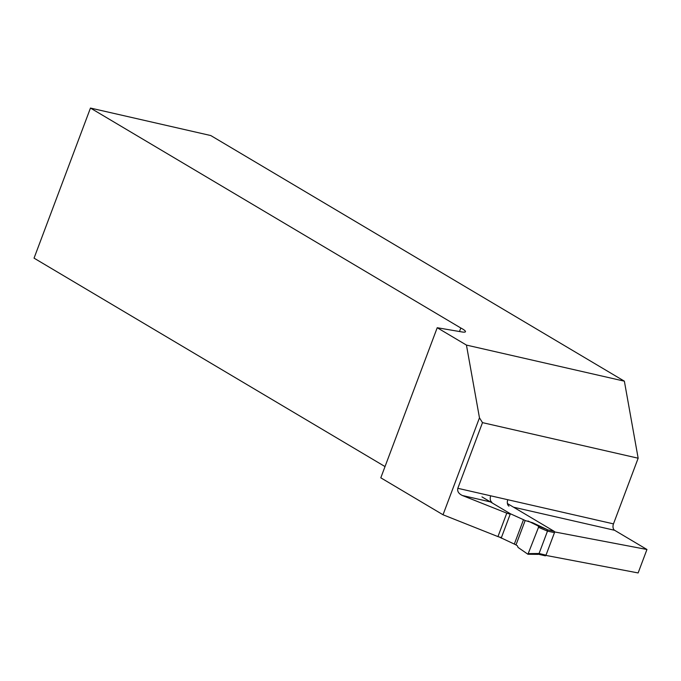 <?xml version="1.0" encoding="UTF-8"?>
<svg xmlns="http://www.w3.org/2000/svg" width="681" height="681" viewBox="0 0 681 681"><rect width="100%" height="100%" fill="white"/><g stroke="black" fill="none" stroke-linecap="round" stroke-linejoin="round"><path stroke-width="1.02" d="M490.422 501.906L462.348 495.496L506.775 513.151L497.956 536.602L443.025 514.768L380.798 477.815L437.219 327.723L461.778 331.919A15.22 2.366 20.6 0 0 465.463 331.715A15.22 2.366 20.6 0 0 460.807 327.995L459.488 331.528M462.348 495.496C458.636 493.691 457.13 491.29 457.819 488.303L482.497 422.637L479.467 417.828L443.025 514.768M501.454 537.454A5.073 0.792 -159.4 0 1 497.956 536.602M508.971 506.145A5.073 3.294 102.9 0 1 507.813 499.726L613.479 523.876L638.157 458.211L624.366 381.173L210.787 135.553L90.462 108.058L34.05 258.15L385.02 466.579M554.555 531.921L646.95 549.49L638.131 572.942L545.881 555.398M510.273 514.002A5.073 0.792 -159.4 0 1 506.775 513.151M646.95 549.49L614.628 530.295L513.542 507.192M457.819 488.303L490.712 495.819A5.073 3.294 -77.1 0 0 491.861 502.237M613.479 523.876A5.073 3.294 -77.1 0 0 614.628 530.295M624.366 381.173L466.442 345.08L437.219 327.723M90.462 108.058L460.807 327.995M479.467 417.828L466.442 345.08M490.712 495.819L507.813 499.726M638.157 458.211L482.497 422.637M499.318 537.028L514.325 544.085A5.073 0.792 -159.4 0 1 515.985 544.928L517.347 545.745L518.071 547.439L527.937 554.257L538.518 527.324L538.313 526.064M507.422 503.557L554.24 531.359A1.013 0.655 102.9 0 1 554.47 532.644L547.481 531.129L538.518 527.324M528.643 553.61L539.08 553.491L546 555.16L554.47 532.644M546 555.16A1.013 0.655 102.9 0 1 545.072 555.747L538.433 554.232L545.2 555.798M539.08 553.491L547.481 531.129M538.279 526.038L547.09 529.52L532.67 522.761L525.153 520.539A5.073 0.792 20.6 0 0 523.493 519.697L510.367 513.755L481.961 496.883M501.199 538.143L510.367 513.755M538.262 526.038L528.022 520.982M547.09 529.52L547.218 530.763M547.311 529.792L547.498 531.052M538.594 553.713L537.837 554.317M539.037 553.568L538.152 554.181L539.037 553.568M514.325 544.085L523.493 519.697M515.985 544.928L525.153 520.539M547.362 529.784L554.24 531.359M527.937 554.257L538.041 554.368"/></g></svg>
